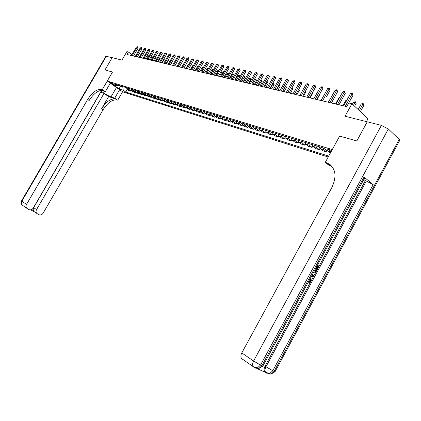 <?xml version="1.0" encoding="UTF-8"?>
<svg xmlns="http://www.w3.org/2000/svg" width="421" height="421" viewBox="0 0 421 421"><rect width="100%" height="100%" fill="white"/><g stroke="black" fill="none" stroke-linecap="round" stroke-linejoin="round"><path stroke-width="0.63" d="M331.674 150.676L328.427 149.008L327.47 149.155L331.259 151.439M366.465 121.622L368.028 118.759L351.914 103.698L348.72 102.956L346.709 106.624L126.942 54.462L128.4 51.957L126.9 51.609L121.964 60.114L112.16 57.645L105.013 69.918L112.502 72.028L107.266 81.037L332.28 149.566L339.652 136.088L325.291 162.338L327.075 162.943C335.574 167.453 337.205 175.578 331.969 187.308L241.807 352.909L253.574 361.029L381.4 125.379L367.238 121.816L356.834 140.935L339.652 136.088L356.798 140.924L367.233 121.832M107.266 81.037L122.569 91.789L328.201 157.028M112.949 84.242L113.87 84.421L110.986 82.611L110.07 82.432L112.949 84.242L113.202 83.811M118.643 85.316L119.996 86.268L122.795 87.126L123.285 90.299L125.774 92.052L328.701 156.112M123.285 90.299L119.317 89.057L112.944 84.574L116.885 85.789L118.575 85.289M331.043 151.828L326.396 150.397L323.607 148.081L114.344 83.995L116.885 85.789M351.914 103.698L345.046 116.233L367.207 121.811M133.925 56.119L133.599 55.877M131.968 54.646L128.4 51.957M120.259 85.81L119.317 89.057M123.058 86.668L122.795 87.126M125.774 92.052L127.279 89.452M125.474 87.405L126.289 88.747L128.779 90.515L130.736 91.12L131.036 90.604M330.343 153.112L327.343 150.692M323.096 147.929L323.902 149.713L326.607 151.949L327.306 150.676M326.607 151.949L322.77 150.76L320.065 148.529L319.26 146.75M315.755 145.682L316.566 147.45L319.271 149.671L319.955 148.429M319.271 149.671L315.513 148.508L312.814 146.292L311.998 144.529M308.572 143.477L309.382 145.234L312.087 147.445L312.75 146.24M312.087 147.445L308.414 146.303L305.709 144.103L304.893 142.351M301.536 141.324L302.352 143.066L305.057 145.261L305.699 144.093M305.057 145.261L301.457 144.14L298.757 141.956L297.936 140.225M294.653 139.214L295.468 140.94L298.173 143.119L298.794 141.988M298.173 143.119L294.647 142.024L291.948 139.856L291.127 138.135M287.906 137.151L288.727 138.862L291.427 141.024L292.037 139.925M291.427 141.024L287.975 139.956L285.275 137.799L284.454 136.094M281.302 135.125L282.123 136.825L284.822 138.972L285.412 137.909M284.822 138.972L281.438 137.925L278.744 135.783L277.918 134.094M274.829 133.147L275.655 134.831L278.349 136.962L278.923 135.925M278.349 136.962L275.034 135.936L272.34 133.81L271.513 132.131M268.487 131.205L269.314 132.873L272.003 134.994L272.566 133.983M272.003 134.994L268.756 133.983L266.067 131.873L265.235 130.21M262.267 129.3L263.099 130.957L265.788 133.062L266.335 132.078M265.788 133.062L262.599 132.073L259.915 129.973L259.083 128.326M256.173 127.431L257.005 129.079L259.689 131.168L260.22 130.215M259.689 131.168L256.568 130.2L253.884 128.116L253.053 126.479M250.2 125.6L251.032 127.231L253.71 129.31L254.231 128.384M253.71 129.31L250.648 128.363L247.969 126.289L247.138 124.663M244.338 123.806L245.175 125.426L247.848 127.489L248.353 126.584M247.848 127.489L244.843 126.558L242.17 124.5L241.338 122.89M238.591 122.048L239.423 123.653L242.096 125.705L242.591 124.821M242.096 125.705L239.144 124.79L236.481 122.743L235.644 121.143M232.95 120.322L233.787 121.911L236.449 123.953L236.934 123.09M236.449 123.953L233.555 123.053L230.897 121.022L230.061 119.438M227.419 118.627L228.25 120.206L230.908 122.232L231.382 121.39M230.908 122.232L228.071 121.348L225.414 119.332L224.582 117.759M221.988 116.964L222.82 118.527L225.472 120.543L225.935 119.722M225.472 120.543L222.688 119.68L220.036 117.669L219.204 116.112M216.657 115.328L217.489 116.885L220.136 118.885L220.588 118.085M220.136 118.885L217.399 118.038L214.757 116.043L213.921 114.491M211.421 113.728L212.258 115.27L214.894 117.259L215.336 116.48M214.894 117.259L212.21 116.422L209.574 114.444L208.737 112.907M206.279 112.154L207.116 113.686L209.747 115.659L210.179 114.901M209.747 115.659L207.111 114.838L204.48 112.87L203.648 111.344M201.233 110.607L202.069 112.128L204.695 114.091L205.116 113.349M204.695 114.091L202.101 113.286L199.48 111.328L198.644 109.813M196.275 109.086L197.112 110.597L199.728 112.549L200.143 111.823M199.728 112.549L197.181 111.76L194.565 109.813L193.734 108.308M191.408 107.597L192.239 109.097L194.849 111.033L195.255 110.323M194.849 111.033L192.35 110.255L189.739 108.323L188.908 106.834M186.619 106.129L187.456 107.618L190.06 109.544L190.45 108.85M190.06 109.544L187.598 108.781L184.998 106.86L184.166 105.382M181.919 104.692L182.751 106.166L185.345 108.081L185.735 107.402M185.345 108.081L182.93 107.329L180.335 105.424L179.504 103.95M177.294 103.277L178.125 104.74L180.714 106.645L181.093 105.981M180.714 106.645L178.341 105.903L175.752 104.008L174.92 102.55M172.752 101.882L173.584 103.34L176.162 105.229L176.536 104.582M176.162 105.229L173.826 104.503L171.247 102.619L170.416 101.172M168.284 100.514L169.11 101.961L171.689 103.84L172.052 103.203M171.689 103.84L169.389 103.124L166.821 101.251L165.99 99.814M163.89 99.172L164.722 100.603L167.284 102.471L167.642 101.85M167.284 102.471L165.027 101.771L162.464 99.909L161.632 98.477M159.57 97.846L160.396 99.272L162.959 101.129L163.306 100.519M162.959 101.129L160.733 100.435L158.18 98.588L157.354 97.167M155.323 96.546L156.149 97.961L158.701 99.803L159.038 99.209M158.701 99.803L156.512 99.124L153.965 97.288L153.139 95.877M151.139 95.267L151.965 96.672L154.507 98.503L154.844 97.919M154.507 98.503L152.36 97.835L149.818 96.009L148.997 94.609M147.029 94.004L147.855 95.399L150.386 97.225L150.718 96.651M150.386 97.225L148.271 96.567L145.74 94.751L144.919 93.362M142.982 92.767L143.803 94.151L146.334 95.967L146.655 95.404M146.334 95.967L144.25 95.32L141.724 93.509L140.903 92.131M139.004 91.546L139.819 92.925L142.34 94.725L142.656 94.178M142.34 94.725L140.288 94.088L137.778 92.294L136.957 90.92M135.083 90.347L135.899 91.715L138.409 93.504L138.72 92.967M138.409 93.504L136.393 92.878L133.889 91.094L133.068 89.731M131.226 89.168L132.041 90.52L134.546 92.304L134.846 91.778M134.546 92.304L132.557 91.689L130.057 89.91L129.242 88.557M127.426 88.005L128.242 89.352L130.736 91.12M133.515 56.025L138.172 47.983L137.151 47.205L132.215 55.714M136.383 47.036L137.604 46.736L137.151 47.205L136.383 47.036L131.457 55.535M137.604 46.736L138.172 47.983M146.329 59.066L148.26 55.719L147.392 55.051M147.713 54.493L148.26 55.719M137.357 56.935L142.045 48.836L141.019 48.047L136.051 56.624M140.24 47.873L141.477 47.573L141.019 48.047L140.24 47.873L135.278 56.44M141.477 47.573L142.045 48.836M141.261 57.861L145.982 49.694L144.956 48.899L139.951 57.551M144.161 48.731L145.408 48.426L144.956 48.899L144.161 48.731L139.167 57.367M145.408 48.426L145.982 49.694M145.224 58.803L149.981 50.573L148.95 49.773L143.908 58.493M148.145 49.594L149.402 49.289L148.95 49.773L148.145 49.594L143.114 58.303M149.402 49.289L149.981 50.573M150.218 59.987L152.165 56.619L151.402 56.03M151.728 55.467L152.165 56.619M154.175 60.929L156.133 57.53L155.481 57.024M155.807 56.461L156.133 57.53M158.191 61.882L160.164 58.456L159.627 58.04M159.954 57.472L160.164 58.456M149.255 59.761L154.044 51.462L153.007 50.657L147.934 59.445M152.191 50.478L153.46 50.173L153.007 50.657L152.191 50.478L147.124 59.256M153.46 50.173L154.044 51.462M162.269 62.85L164.258 59.398L163.837 59.072M164.116 58.587L164.258 59.398M106.387 56.193L21.845 201.191L21.55 200.896L105.876 56.277L112.144 57.64L104.997 69.918L112.502 72.028L102.314 89.562L101.798 89.399C97.098 88.768 92.373 92.131 87.621 99.482L26.528 204.417C25.797 205.822 25.839 207.09 26.665 208.211L28.849 209.574C30.617 210.237 32.112 209.695 33.343 207.937L101.061 91.399L99.856 90.573M110.307 83.174L105.371 91.673L100.998 90.304M100.793 90.341L100.751 90.483C100.782 91.362 108.292 96.035 111.028 96.883L114.738 98.13L117.196 100.003C112.439 99.293 107.723 102.55 103.056 109.776L43.221 213.042C42.005 214.778 40.532 215.326 38.806 214.673L36.69 213.363C35.864 212.258 35.817 211 36.548 209.59L103.992 93.415L100.682 92.31L33.68 207.627L36.548 209.59M105.371 91.673L102.314 89.562M108.639 96.604L115.722 98.988C110.965 98.282 106.25 101.55 101.577 108.792L108.639 96.604L103.992 93.415M119.611 89.715L114.738 98.13M122.569 91.789L117.717 100.182M32.491 208.963L33.17 209.316L33.68 207.627M101.798 89.399L103.324 90.447C98.614 89.81 93.888 93.162 89.147 100.503L87.621 99.482M33.17 209.316L33.633 211.342L30.696 209.832M310.551 277.949L311.024 278.302L311.014 281.17L309.14 282.47L309.414 281.738L308.903 281.475L310.172 280.66L310.135 278.718M317.766 264.604L319.36 265.64L317.545 268.993L316.687 268.519L318.139 265.84L317.702 265.556M257.426 368.743L265.646 372.49L264.72 371.717C263.82 370.248 263.925 368.391 265.041 366.138L265.94 366.759L366.338 181.014L373.174 184.661L364.023 177.009L364.749 177.751L364.433 178.33M363.833 179.441L365.317 180.672L311.23 280.707M310.751 281.596L265.041 366.138M330.29 164.795L328.727 164.285M325.291 162.338L328.696 165.095L331.632 166.063M381.4 125.379L388.325 128.994L399.234 139.351L399.866 140.135L399.466 140.877M242.501 359.297L241.517 358.476C240.601 356.987 240.696 355.129 241.807 352.909M365.317 180.672L366.338 181.014M326.422 162.706L328.117 164.085L331.132 165.542M317.545 268.993L317.202 268.772L318.655 266.088L317.739 265.493L316.382 267.998M318.655 266.088L318.139 265.84M317.202 268.772L316.687 268.519M315.387 269.003L316.987 270.029L315.019 273.029L313.271 272.919M313.634 272.245L315.271 272.192L316.276 270.482L315.024 269.677M316.276 270.482L314.992 269.735M313.687 272.276L314.755 271.94L315.766 270.229M315.271 272.192L314.755 271.94M315.755 271.445L315.245 271.192M312.682 274.008L313.74 276.034L313.329 276.792L311.172 276.797M311.524 276.144L313.187 276.192L312.329 274.66M312.814 275.518L312.15 274.992M311.656 275.902L312.677 275.939L312.298 275.26M313.187 276.192L312.677 275.939M310.319 278.697L310.682 280.923L310.172 280.66M309.414 281.738L310.682 280.923M309.14 282.47L308.63 282.207M153.344 60.729L158.17 52.362L157.133 51.551L152.018 60.413M156.302 51.373L157.586 51.062L157.133 51.551L156.302 51.373L151.197 60.219M157.586 51.062L158.17 52.362M157.507 61.719L162.364 53.283L161.322 52.467L156.175 61.403M160.48 52.283L161.775 51.972L161.322 52.467L160.48 52.283L155.338 61.203M161.775 51.972L162.364 53.283M161.732 62.724L166.627 54.214L165.585 53.393L160.396 62.403M164.727 53.209L166.037 52.893L165.585 53.393L164.727 53.209L159.548 62.203M166.037 52.893L166.627 54.214M166.032 63.739L170.963 55.162L169.916 54.335L164.69 63.424M169.042 54.146L170.368 53.83L169.916 54.335L169.042 54.146L163.827 63.218M170.368 53.83L170.963 55.162M170.405 64.781L175.368 56.13L174.32 55.298L169.058 64.46M173.431 55.104L174.773 54.788L174.32 55.298L173.431 55.104L168.179 64.25M174.773 54.788L175.368 56.13M166.416 63.834L168.416 60.35L168.116 60.119M168.311 59.771L168.416 60.35M170.626 64.834L172.468 61.187M172.578 60.987L172.642 61.324M174.904 65.85L176.888 62.271M179.425 62.313L177.073 66.36M184.019 63.361L181.472 67.407M183.814 63.318L184.114 63.197M174.847 65.834L179.851 57.109L178.793 56.272L173.494 65.513M177.894 56.077L179.246 55.756L178.793 56.272L177.894 56.077L172.599 65.302M179.246 55.756L179.851 57.109M188.692 64.429L188.308 64.345L185.95 68.47M188.308 64.345L188.866 64.118M179.367 66.907L184.409 58.109L183.351 57.261L178.009 66.586M182.43 57.061L183.798 56.74L183.351 57.261L182.43 57.061L177.099 66.371M183.798 56.74L184.409 58.109M193.444 65.518L192.876 65.387L190.497 69.549M192.876 65.387L193.707 65.055M183.961 67.997L189.04 59.119L187.982 58.272L182.598 67.676M187.05 58.066L188.429 57.745L187.982 58.272L187.05 58.066L181.677 67.455M188.429 57.745L189.04 59.119M198.28 66.623L197.517 66.45L195.123 70.644M197.517 66.45L198.596 66.071M188.64 69.107L193.755 60.15L192.692 59.298L187.271 68.781M191.744 59.093L193.139 58.766L192.692 59.298L191.744 59.093L186.329 68.56M193.139 58.766L193.755 60.15M203.164 72.554L208.4 63.361L207.327 62.487L206.327 62.266L200.791 71.991L203.196 67.749L202.243 67.534L199.828 71.765M202.243 67.534L203.522 67.192M193.397 70.233L198.549 61.203L197.486 60.34L192.023 69.912M196.518 60.129L197.933 59.803L197.486 60.34L196.518 60.129L191.066 69.681M197.933 59.803L198.549 61.203M205.585 73.128L208.016 68.855L207.048 68.628L204.617 72.901M208.169 68.976L208.516 68.37M207.048 68.628L208.448 68.313M198.238 71.386L203.432 62.271L202.364 61.403L196.86 71.06M201.38 61.187L202.811 60.861L202.364 61.403L201.38 61.187L195.886 70.828M202.811 60.861L203.432 62.271M210.468 74.285L212.921 69.975L211.931 69.749L209.484 74.054M213.226 70.223L212.921 69.975L213.352 69.428L213.573 69.612M211.931 69.749L213.352 69.428M206.327 62.266L207.774 61.934L201.78 72.228M207.774 61.934L208.4 63.361M208.179 73.743L213.452 64.466L212.379 63.587L206.79 73.417M211.363 63.366L212.826 63.029L212.379 63.587L211.363 63.366L205.78 73.175M212.826 63.029L213.452 64.466M213.284 74.954L218.599 65.592L217.525 64.708L211.889 74.628M216.489 64.481L217.967 64.145L217.525 64.708L216.489 64.481L210.863 74.38M217.967 64.145L218.599 65.592M218.483 76.19L223.84 66.739L222.762 65.844L217.083 75.859M221.709 65.618L223.204 65.276L222.762 65.844L221.709 65.618L216.036 75.612M223.204 65.276L223.84 66.739M223.777 77.448L229.177 67.907L228.098 67.007L222.372 77.111M227.024 66.776L228.535 66.434L228.098 67.007L227.024 66.776L221.309 76.859M228.535 66.434L229.177 67.907M229.166 78.727L234.613 69.097L233.529 68.191L227.761 78.39M232.434 67.955L233.971 67.607L233.529 68.191L232.434 67.955L226.677 78.132M233.971 67.607L234.613 69.097M234.66 80.032L240.149 70.307L239.065 69.397L233.25 79.695M237.949 69.155L239.502 68.807L239.065 69.397L237.949 69.155L232.145 79.432M239.502 68.807L240.149 70.307M240.259 81.358L245.79 71.544L244.706 70.623L238.839 81.021M243.57 70.375L245.138 70.028L244.706 70.623L243.57 70.375L237.712 80.753M245.138 70.028L245.79 71.544M245.964 82.711L251.542 72.801L250.453 71.875L244.538 82.374M249.295 71.623L250.884 71.275L250.453 71.875L249.295 71.623L243.391 82.1M250.884 71.275L251.542 72.801M251.774 84.089L257.399 74.085L256.31 73.149L250.348 83.753M255.131 72.896L256.742 72.544L256.31 73.149L255.131 72.896L249.179 83.474M256.742 72.544L257.399 74.085M257.705 85.5L263.372 75.391L262.283 74.454L256.268 85.158M261.078 74.191L262.709 73.838L262.283 74.454L261.078 74.191L255.079 84.874M262.709 73.838L263.372 75.391M263.746 86.931L269.466 76.727L268.372 75.78L262.309 86.594M267.146 75.512L268.793 75.154L268.372 75.78L267.146 75.512L261.094 86.305M268.793 75.154L269.466 76.727M269.908 88.394L275.676 78.085L274.581 77.132L268.466 88.052M273.329 76.859L275.002 76.501L274.581 77.132L273.329 76.859L267.224 87.757M275.002 76.501L275.676 78.085M276.197 89.889L282.012 79.474L280.918 78.511L274.75 89.547M279.639 78.232L281.333 77.869L280.918 78.511L279.639 78.232L273.482 89.241M281.333 77.869L282.012 79.474M282.607 91.41L288.474 80.885L287.38 79.916L281.16 91.068M286.075 79.632L287.79 79.269L287.38 79.916L286.075 79.632L279.865 90.757M287.79 79.269L288.474 80.885M289.153 92.962L295.074 82.332L293.974 81.353L287.701 92.62M292.642 81.064L294.384 80.695L293.974 81.353L292.642 81.064L286.38 92.304M294.384 80.695L295.074 82.332M295.831 94.551L301.804 83.805L300.705 82.821L294.374 94.204M299.347 82.521L301.11 82.153L300.705 82.821L299.347 82.521L293.032 93.883M301.11 82.153L301.804 83.805M302.652 96.167L308.677 85.31L307.577 84.316L301.194 95.82M306.188 84.016L307.977 83.642L307.577 84.316L306.188 84.016L299.815 95.493M307.977 83.642L308.677 85.31M215.441 75.47L217.91 71.117L216.904 70.886L214.436 75.233M218.373 71.491L217.91 71.117L218.341 70.565L218.72 70.875M216.904 70.886L218.341 70.565M220.499 76.669L222.988 72.275L221.967 72.044L219.478 76.427M223.614 72.791L222.988 72.275L223.414 71.723L223.883 72.317M221.967 72.044L223.414 71.723M225.645 77.89L228.156 73.459L227.114 73.222L224.609 77.643M228.95 74.112L228.156 73.459L228.582 72.896L229.108 73.828M227.114 73.222L228.582 72.896M230.887 79.132L233.418 74.664L232.355 74.422L229.834 78.885M234.386 75.464L233.418 74.664L233.839 74.096L234.434 75.37M232.355 74.422L233.839 74.096M237.591 80.727L239.823 76.764L238.775 75.891L237.697 75.643L235.15 80.148M236.228 80.4L239.196 75.312L239.823 76.764M237.697 75.643L239.196 75.312M243.028 82.016L245.28 78.017L244.227 77.138L243.127 76.885L240.565 81.432M241.659 81.69L244.648 76.554L245.28 78.017M243.127 76.885L244.648 76.554M248.569 83.332L250.837 79.295L249.785 78.406L248.664 78.148L246.08 82.742M247.195 83.005L250.2 77.817L250.837 79.295M248.664 78.148L250.2 77.817M254.21 84.668L256.5 80.595L255.442 79.701L254.379 79.458M252.832 84.342L255.857 79.106L256.5 80.595M254.416 79.395L255.857 79.106M259.957 86.031L262.267 81.921L260.331 80.821M258.578 85.705L261.62 80.416L262.267 81.921M260.457 80.59L261.62 80.416M265.814 87.426L268.14 83.269L266.393 82.206M264.43 87.094L267.493 81.753L268.14 83.269M266.619 81.806L267.493 81.753M271.782 88.842L274.129 84.647L272.582 83.621M270.398 88.51L273.476 83.116L274.129 84.647M272.903 83.042L273.476 83.116M277.871 90.283L280.233 86.047L278.891 85.063M276.476 89.952L279.576 84.505L280.233 86.047M279.244 84.432L279.576 84.505M284.075 91.757L286.459 87.479L285.327 86.537M282.675 91.425L285.796 85.921L286.459 87.479M290.401 93.257L292.805 88.936L291.858 88.11M292.227 87.442L292.805 88.936M296.852 94.788L299.273 90.426L298.505 89.747M298.873 89.073L299.273 90.426M303.43 96.351L305.878 91.941L305.288 91.42M305.641 90.778L305.878 91.941M310.151 97.946L312.614 93.494L312.214 93.13M312.45 92.699L312.614 93.494M317.002 99.572L319.486 95.072L319.281 94.883M319.407 94.662L319.486 95.072M309.619 97.819L315.692 86.847L314.592 85.842L308.151 97.472M313.177 85.537L314.992 85.163L314.592 85.842L313.177 85.537L306.746 97.14M314.992 85.163L315.692 86.847M322.523 100.882L329.08 88.999L330.18 90.015L326.507 96.683M316.729 99.509L322.86 88.415L321.76 87.405L315.261 99.161M320.313 87.089L322.154 86.71L321.76 87.405L320.313 87.089L313.824 98.819M322.154 86.71L322.86 88.415M331.327 97.062L328.28 102.25M327.601 88.678L329.469 88.299L329.08 88.999L327.601 88.678L321.055 100.535M329.469 88.299L330.18 90.015M338.905 98.793L338.447 98.688L335.542 103.971M338.447 98.688L339.105 98.425M331.416 102.992L337.658 91.652L336.558 90.626L329.943 102.645M335.053 90.299L336.337 89.784L336.942 89.915L336.558 90.626L335.053 90.299L328.443 102.287M336.942 89.915L337.658 91.652M346.651 100.566L345.888 100.393L342.957 105.734M345.888 100.393L346.983 99.956M339.005 104.792L345.304 93.325L344.204 92.294L337.526 104.445M342.662 91.957L343.968 91.436L344.583 91.573L344.204 92.294L342.662 91.957L335.995 104.082M344.583 91.573L345.304 93.325M354.603 106.208L356.092 103.482L355.029 102.482L353.487 102.129L352.388 104.14M353.535 105.213L355.387 101.761L356.092 103.482M353.487 102.129L355.387 101.761M348.772 102.966L353.119 95.035L352.019 93.994L345.278 106.287M350.446 93.651L352.393 93.262L352.019 93.994L350.446 93.651L343.715 105.913M352.393 93.262L353.119 95.035M360.413 111.644L363.891 105.276L362.834 104.266L361.255 103.908L358.176 109.549M359.345 110.644L363.181 103.534L363.891 105.276M361.255 103.908L363.181 103.534M128.242 89.352L126.289 88.747M132.041 90.52L130.057 89.91M135.899 91.715L133.889 91.094M139.819 92.925L137.778 92.294M143.803 94.151L141.724 93.509M147.855 95.399L145.74 94.751M151.965 96.672L149.818 96.009M156.149 97.961L153.965 97.288M160.396 99.272L158.18 98.588M164.722 100.603L162.464 99.909M169.11 101.961L166.821 101.251M173.584 103.34L171.247 102.619M178.125 104.74L175.752 104.008M182.751 106.166L180.335 105.424M187.456 107.618L184.998 106.86M192.239 109.097L189.739 108.323M197.112 110.597L194.565 109.813M202.069 112.128L199.48 111.328M207.116 113.686L204.48 112.87M212.258 115.27L209.574 114.444M217.489 116.885L214.757 116.043M222.82 118.527L220.036 117.669M228.25 120.206L225.414 119.332M233.787 121.911L230.897 121.022M239.423 123.653L236.481 122.743M245.175 125.426L242.17 124.5M251.032 127.231L247.969 126.289M257.005 129.079L253.884 128.116M263.099 130.957L259.915 129.973M269.314 132.873L266.067 131.873M275.655 134.831L272.34 133.81M282.123 136.825L278.744 135.783M288.727 138.862L285.275 137.799M295.468 140.94L291.948 139.856M302.352 143.066L298.757 141.956M309.382 145.234L305.709 144.103M316.566 147.45L312.814 146.292M323.902 149.713L320.065 148.529M331.001 151.902L327.48 150.818M115.722 98.988L117.196 100.003M101.577 108.792L103.056 109.776M33.906 211.51L30.654 209.842M22.581 205.353L21.987 204.943C21.171 203.827 21.124 202.575 21.845 201.191L26.528 204.417M116.464 87.5L111.028 96.883M388.325 128.994L260.536 365.07L261.92 365.707L364.023 177.009M373.174 184.661L272.808 370.743L274.145 371.359L399.234 139.351M264.72 371.717L265.619 372.343L269.708 373.516L272.808 370.743L265.94 366.759C264.825 369.012 264.714 370.875 265.619 372.343L266.546 373.111L269.708 373.516L271.05 374.132L274.145 371.359L275.166 371.469M399.866 140.135L275.029 371.717L271.05 374.132L267.888 373.722L270.135 373.711M241.517 358.476L253.253 366.686L257.405 367.901L260.536 365.07L253.574 361.029C252.447 363.291 252.337 365.175 253.253 366.686L254.237 367.512L257.405 367.901L258.794 368.533L261.92 365.707L262.867 366.091L263.009 365.828M364.749 177.751L262.867 366.091L258.794 368.533L255.626 368.143L257.936 368.143M312.403 276.171L311.893 275.913M327.627 148.871L327.47 149.155M33.443 211.11L36.69 213.363M21.524 200.933C20.771 202.375 20.929 203.711 21.987 204.943L26.665 208.211M328.764 164.316L327.075 162.943"/></g></svg>
